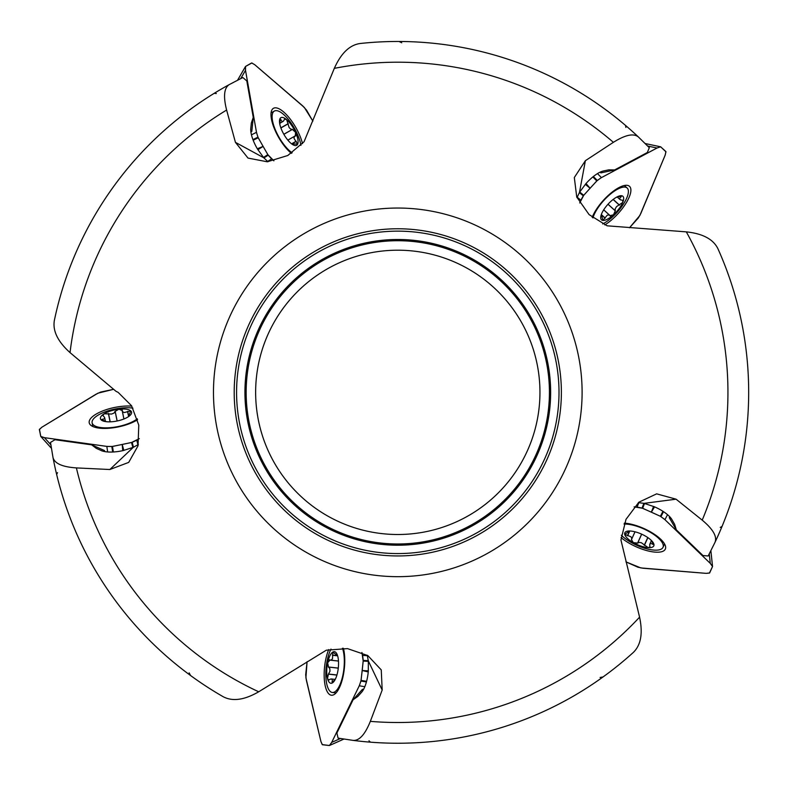 <?xml version="1.0" encoding="UTF-8"?>
<svg xmlns="http://www.w3.org/2000/svg" width="787" height="787" viewBox="0 0 787 787"><rect width="100%" height="100%" fill="white"/><g stroke="black" fill="none" stroke-linecap="round" stroke-linejoin="round"><path stroke-width="1.18" d="M214.28 93.279L216.297 93.555M625.517 125.408L625.881 127.415M722.043 526.454L720.253 527.418M370.461 742.18L368.985 740.774M56.644 474.463L57.53 472.633M54.392 320.26A350.884 350.884 0 0 1 229.332 84.553C224.069 87.849 223.164 96.339 226.617 110.042A330.156 330.156 0 0 0 70.033 352.606C57.707 341.499 52.493 330.717 54.392 320.26A350.884 350.884 0 0 1 229.332 84.553L242.849 77.539L246.813 80.943L253.266 117.411L251.368 122.91L250.738 128.802A22.764 8.136 60.3 0 0 257.506 149.068L263.753 157.764L268.003 161.728M360.239 43.492A350.884 350.884 0 0 1 638.473 137.036C633.712 133.042 625.36 134.803 613.388 142.319A330.156 330.156 0 0 0 334.318 68.361C341.066 53.201 349.703 44.918 360.239 43.492A350.884 350.884 0 0 1 638.473 137.036L649.324 147.71L647.308 152.54L614.617 169.943L608.804 169.844L602.999 171.064A22.764 8.136 132.3 0 0 585.823 183.755L579.478 192.382L577.019 197.665M717.98 248.84A350.884 350.884 0 0 1 714.99 542.361C717.321 536.606 713.052 529.198 702.211 520.138A330.156 330.156 0 0 0 686.313 231.87C702.811 233.601 713.366 239.258 717.98 248.84A350.884 350.884 0 0 1 714.99 542.361L708.192 555.976L702.978 555.553L676.318 529.848L674.616 524.28L671.665 519.145A22.764 8.136 -155.7 0 0 654.282 506.73L644.12 503.355L638.355 502.647M633.23 652.531A350.884 350.884 0 0 1 353.147 740.39C359.344 740.823 365.07 734.478 370.333 721.364A330.156 330.156 0 0 0 639.575 617.165C643.028 633.397 640.913 645.183 633.23 652.531A350.884 350.884 0 0 1 353.147 740.39L338.095 738.127L336.885 733.041L353.097 699.741L357.869 696.406L361.843 692.009A22.764 8.136 -83.7 0 0 368.277 671.645L368.336 660.932L367.234 655.217M104.14 451.472L104.484 450.548L91.636 444.842L96.289 448.344L101.69 450.764A22.764 8.136 -11.7 0 0 123.057 450.597L133.259 447.341L138.335 444.527M70.033 352.606L116.004 391.306L118.129 392.359L131.537 405.728L138.778 425.128L138.03 445.796L128.704 462.402L109.855 469.514L76.398 467.911A330.156 330.156 0 0 0 258.697 691.783C244.334 700.076 232.47 701.709 223.105 696.672A350.884 350.884 0 0 1 52.995 457.444L50.496 442.432L54.962 439.717L91.636 444.842M399.009 41.475L401.714 42.773M603.039 676.948L600.097 677.479M190.552 675.512L189.136 672.865M334.318 68.361L304.057 141.739L287.806 155.492L267.305 161.788L248.023 158.089L235.431 142.358L226.617 110.042M258.697 691.783L326.29 650.2L347.5 648.616L367.814 655.571L381.252 669.914L382.187 690.042L370.333 721.364M639.575 617.165L620.943 540.02L625.999 519.341L638.867 502.204L656.653 493.852L676.082 499.184L702.211 520.138M686.313 231.87L607.141 225.81L589.099 214.615L576.743 197.016L574.313 177.528L585.38 160.696L613.388 142.319M561.377 392.359A163.588 163.588 0 0 0 315.99 250.689A163.588 163.588 0 0 0 315.99 534.029A163.588 163.588 0 0 0 561.377 392.359A163.588 163.588 0 0 0 315.99 250.689A163.588 163.588 0 0 0 315.99 534.029A163.588 163.588 0 0 0 561.377 392.359A163.588 163.588 0 0 0 315.99 250.689A163.588 163.588 0 0 0 315.99 534.029A163.588 163.588 0 0 0 561.377 392.359M559.006 392.359A161.217 161.217 0 0 0 397.789 231.142A161.217 161.217 0 0 0 236.572 392.359A161.217 161.217 0 0 0 397.789 553.576A161.217 161.217 0 0 0 559.006 392.359M223.105 696.672A350.884 350.884 0 0 1 52.995 457.444C54.5 463.474 62.301 466.957 76.398 467.911M549.434 392.359A151.645 151.645 0 0 0 321.972 261.028A151.645 151.645 0 0 0 321.972 523.68A151.645 151.645 0 0 0 549.434 392.359A151.645 151.645 0 0 1 321.972 523.68A151.645 151.645 0 0 1 321.972 261.028A151.645 151.645 0 0 1 549.434 392.359M539.951 392.359A142.162 142.162 0 0 0 326.713 269.243A142.162 142.162 0 0 0 326.713 515.465A142.162 142.162 0 0 0 539.951 392.359M104.484 450.548L104.769 451.59M353.097 699.741L362.492 689.294L363.269 689.894M362.492 689.294L363.574 689.343M676.318 529.848L669.284 517.679L670.101 517.128M669.284 517.679L669.668 516.666M614.617 169.943L600.875 172.884L600.609 171.93M600.875 172.884L600.028 172.196M253.266 117.411L251.81 131.39L250.827 131.35M251.81 131.39L250.905 131.98M137.322 418.812A24.899 8.893 168.3 0 1 110.721 427.646A24.899 8.893 168.3 0 1 92.128 422.855A24.899 8.893 168.3 0 1 106.865 411.217A66.383 66.383 0 0 1 122.733 407.932A24.899 8.893 168.3 0 1 132.462 408.079A24.899 8.893 168.3 0 1 132.944 408.148M127.828 417.071A15.897 5.676 168.3 0 1 113.092 421.625A15.897 5.676 168.3 0 1 105.104 421.517A15.897 5.676 168.3 0 1 101.267 419.973A15.897 5.676 168.3 0 1 104.179 413.765A15.897 5.676 168.3 0 1 118.926 409.21A15.897 5.676 168.3 0 1 130.75 410.863A15.897 5.676 168.3 0 1 128.429 416.687A15.897 5.676 168.3 0 1 127.828 417.071L128.124 416.884M106.442 421.704L100.913 419.461M101.267 419.973L104.602 418.635L104.415 417.12L102.861 415.526L104.179 413.765L111.616 414.051L114.085 413.027L115.138 411.247M117.165 420.976L115.168 411.345L118.926 409.21L122.241 410.578L122.674 411.808L124.257 412.565L130.75 410.863L131.134 411.503M122.329 410.037L122.241 410.578M130.75 410.863L128.655 416.53M129.294 415.998L128.773 416.451M127.72 411.345L128.556 415.408M108.35 413.46L110.082 421.832M102.29 419.196L102.605 420.72M342.453 648.232A24.899 8.893 96.3 0 1 342.64 676.269A24.899 8.893 96.3 0 1 332.34 692.481A24.899 8.893 96.3 0 1 325.818 674.872A66.383 66.383 0 0 1 327.599 658.768A24.899 8.893 96.3 0 1 330.747 649.55A24.899 8.893 96.3 0 1 330.983 649.088M337.869 656.742A15.897 5.676 96.3 0 1 337.643 672.167A15.897 5.676 96.3 0 1 335.075 679.722A15.897 5.676 96.3 0 1 332.419 682.9A15.897 5.676 96.3 0 1 327.422 678.207A15.897 5.676 96.3 0 1 327.638 662.782A15.897 5.676 96.3 0 1 332.871 652.049A15.897 5.676 96.3 0 1 337.692 656.053A15.897 5.676 96.3 0 1 337.869 656.742L337.78 656.397M335.665 678.522L331.819 683.077M332.419 682.9L332.183 679.319L330.688 679.024L328.691 680.007L327.481 678.463L328.415 674.154L329.989 671.232L329.783 668.566L328.405 667.002M338.292 668.094L328.523 667.012L327.638 662.782L329.969 660.047L331.278 660.018L332.488 658.749L332.871 652.049L333.599 651.882M329.478 659.801L329.969 660.047M332.871 652.049L337.613 655.797M337.298 655.02L337.574 655.66M332.389 655.079L336.511 655.532M328.415 674.154L336.915 675.089M332.006 681.68L333.55 681.857M624.061 524.053A24.899 8.893 24.3 0 1 650.77 532.543A24.899 8.893 24.3 0 1 662.998 547.349A24.899 8.893 24.3 0 1 644.238 548.106A66.383 66.383 0 0 1 629.462 541.436A24.899 8.893 24.3 0 1 621.681 535.593A24.899 8.893 24.3 0 1 621.337 535.249M630.712 531.048A15.897 5.676 24.3 0 1 645.32 536.026A15.897 5.676 24.3 0 1 651.715 540.797A15.897 5.676 24.3 0 1 653.908 544.309A15.897 5.676 24.3 0 1 647.898 547.614A15.897 5.676 24.3 0 1 633.299 542.637A15.897 5.676 24.3 0 1 624.711 534.353A15.897 5.676 24.3 0 1 630.003 530.999A15.897 5.676 24.3 0 1 630.712 531.048L630.367 531.018M650.751 539.862L653.899 544.938M653.908 544.309L650.426 543.423L649.688 544.761L650.003 546.965L648.163 547.634L641.267 542.686L638.995 542.43L637.559 543.217M641.641 534.147L637.598 543.109L633.299 542.637L631.42 539.577L631.794 538.328L630.967 536.783L624.711 534.353L624.77 533.606M624.711 534.353L629.738 530.989M628.902 531.058L629.59 530.989M627.436 535.74L629.147 531.953M644.356 545.421L647.878 537.619M652.62 544.329L653.259 542.912M592.945 217.91A24.899 8.893 -47.7 0 1 609.266 195.097A24.899 8.893 -47.7 0 1 627.15 188.024A24.899 8.893 -47.7 0 1 622.074 206.096A66.383 66.383 0 0 1 611.165 218.088A24.899 8.893 -47.7 0 1 603.196 223.685A24.899 8.893 -47.7 0 1 602.685 223.951M601.662 213.69A15.897 5.676 -47.7 0 1 610.909 201.344A15.897 5.676 -47.7 0 1 617.431 196.73A15.897 5.676 -47.7 0 1 621.455 195.727A15.897 5.676 -47.7 0 1 622.733 202.466A15.897 5.676 -47.7 0 1 613.486 214.812A15.897 5.676 -47.7 0 1 602.95 220.419A15.897 5.676 -47.7 0 1 601.406 214.349A15.897 5.676 -47.7 0 1 601.662 213.69L601.534 214.015M616.251 197.36L622.045 195.933M621.455 195.727L619.536 198.767L620.569 199.888L622.773 200.262L622.733 202.466L616.555 206.597L615.159 208.87L615.355 210.946M607.997 204.256L615.267 210.877L613.486 214.812L609.994 215.658L608.922 214.91L607.2 215.225L602.95 220.419L602.262 220.134M610.25 216.15L609.994 215.658M602.95 220.419L601.317 214.605M601.111 215.412L601.268 214.743M605.124 218.255L602.045 215.461M619.546 205.161L613.221 199.406M621.071 196.957L619.92 195.914M292.154 152.816A24.899 8.893 -119.7 0 1 275.519 130.249A24.899 8.893 -119.7 0 1 274.329 111.075A24.899 8.893 -119.7 0 1 289.95 121.493A66.383 66.383 0 0 1 297.978 135.571A24.899 8.893 -119.7 0 1 300.85 144.877A24.899 8.893 -119.7 0 1 300.929 145.369M290.865 143.244A15.897 5.676 -119.7 0 1 281.982 130.632A15.897 5.676 -119.7 0 1 279.611 123.008A15.897 5.676 -119.7 0 1 279.897 118.876A15.897 5.676 -119.7 0 1 286.704 119.742A15.897 5.676 -119.7 0 1 295.587 132.344A15.897 5.676 -119.7 0 1 297.663 144.1A15.897 5.676 -119.7 0 1 291.416 143.696A15.897 5.676 -119.7 0 1 290.865 143.244L291.131 143.47M279.847 124.336L280.27 118.384M279.897 118.876L282.199 121.641L283.576 121.001L284.619 119.024L286.704 119.742L289.163 127.632L290.856 129.166L292.489 129.383M283.851 134.311L292.39 129.442L295.587 132.344L295.312 135.935L294.269 136.722L294.043 138.453L297.663 144.1L297.181 144.67M295.853 135.836L295.312 135.935M297.663 144.1L291.623 143.864M292.341 144.306L291.741 143.952M296.276 141.375L292.666 143.431M288.278 123.598L280.851 127.838M280.949 119.624L279.601 120.391M107.662 451.954L106.816 446.396L44.456 437.67L50.84 444.763M137.951 444.773L136.741 440.199L139.299 438.634L131.537 442.501L112.502 446.445L107.386 446.465L44.456 437.67L40.757 436.411L39.35 429.545L41.918 427.184L97.962 393.166L113.584 389.319L100.697 392.054L96.014 394.218L41.918 427.184L39.448 429.338L40.786 436.47L51.371 448.197M131.773 406.122A27.732 9.906 -11.7 0 0 102.497 411.021A27.732 9.906 -11.7 0 0 89.285 423.091A27.732 9.906 -11.7 0 0 108.183 428.295A27.732 9.906 -11.7 0 0 136.997 420.091A27.732 9.906 -11.7 0 0 137.577 419.727M123.815 450.439L122.231 444.468L132.177 442.324L133.475 447.242M44.456 437.67L40.944 436.618M122.231 444.468L122.752 450.666M136.741 440.199L132.177 442.324M106.816 446.396L111.843 446.534L121.828 444.547M251.456 134.843L256.483 132.324L245.505 70.318L240.733 78.582M312.852 121.129L306.566 110.16L302.769 105.93L254.988 64.908L251.87 62.97L245.514 66.462L237.635 80.156M302.503 143.637A27.732 9.906 60.3 0 0 288.79 117.293A27.732 9.906 60.3 0 0 273.227 108.449A27.732 9.906 60.3 0 0 274.112 128.035A27.732 9.906 60.3 0 0 290.826 152.904A27.732 9.906 60.3 0 0 291.357 153.347M312.852 121.119L304.362 107.465L254.703 64.672L251.663 62.95L245.564 66.413L245.505 70.318L256.592 132.885L258.195 137.755L267.826 154.636L273.896 160.823L271.623 158.866L267.639 161.433M257.89 149.737L263.084 146.392L268.19 155.187L263.911 157.941M245.505 70.318L245.426 66.659M263.084 146.392L257.349 148.792M271.623 158.866L268.19 155.187M256.483 132.324L257.91 137.145L262.878 146.028M597.481 173.612L601.425 177.616L657.007 148.015L647.671 146.028M577.196 197.222L580.865 200.213L579.704 202.977L583.718 195.294L596.792 180.921L600.934 177.892L657.007 148.015L660.677 146.825L665.91 151.586L665.222 155.009L639.87 215.471L629.502 227.768L638.316 217.979L640.834 213.474L665.084 155.354L665.959 151.812L660.677 146.825L645.222 143.559M604.829 224.915A27.732 9.906 132.3 0 0 625.695 203.725A27.732 9.906 132.3 0 0 629.315 186.165A27.732 9.906 132.3 0 0 610.958 193.061A27.732 9.906 132.3 0 0 592.473 216.632A27.732 9.906 132.3 0 0 592.198 217.31M585.302 184.335L590.093 188.241L583.305 195.815L579.36 192.599M657.007 148.015L660.47 146.805M590.093 188.241L586.03 183.528M580.865 200.213L583.305 195.815M601.425 177.616L597.284 180.459L590.368 187.926M667.533 514.678L664.946 519.666L710.277 563.384L709.284 553.891M634.115 506.858L642.664 508.284L660.382 516.282L664.533 519.282L710.277 563.384L712.54 566.512L709.628 572.956L706.165 573.359L640.825 567.929L625.931 561.869L637.962 567.23L643.018 568.234L706.165 573.359L709.441 573.064L712.54 566.512L710.868 550.792M621.081 537.58A27.732 9.906 -155.7 0 0 647.662 550.831A27.732 9.906 -155.7 0 0 665.438 548.834A27.732 9.906 -155.7 0 0 653.21 533.507A27.732 9.906 -155.7 0 0 625.075 523.207A27.732 9.906 -155.7 0 0 624.386 523.158M634.115 506.848L637.106 507.094L638.818 502.686M653.574 506.415L651.341 512.17L642.035 508.058L643.884 503.316M710.277 563.384L712.491 566.296M651.341 512.17L654.568 506.848M637.106 507.094L642.035 508.058M664.946 519.666L660.382 516.282L651.725 512.337M364.814 686.707L359.265 685.782L331.701 742.407L340.417 738.521M367.342 655.679L362.62 655.414L361.931 652.492L363.2 661.07L361.066 680.391L359.511 685.27L331.701 742.407L329.369 745.525L322.385 744.738L320.939 741.57L305.907 677.755L307.068 661.71L305.69 674.813L306.3 679.938L320.939 741.57L322.227 744.591L329.428 745.515L343.85 739.072M328.691 649.57A27.732 9.906 -83.7 0 0 324.283 678.945A27.732 9.906 -83.7 0 0 331.681 695.255A27.732 9.906 -83.7 0 0 342.483 678.896A27.732 9.906 -83.7 0 0 343.575 648.95A27.732 9.906 -83.7 0 0 343.407 648.272M368.355 670.868L362.197 670.524L363.23 660.401L368.306 660.696M331.701 742.407L329.605 745.417M362.197 670.524L368.247 671.95M362.62 655.414L363.23 660.382M359.265 685.782L360.948 681.05L362.148 670.947M213.474 392.359A184.315 184.315 0 0 1 397.789 208.043A184.315 184.315 0 0 1 582.105 392.359A184.315 184.315 0 0 1 397.789 576.674A184.315 184.315 0 0 1 213.474 392.359M244.934 392.359A152.855 152.855 0 0 1 397.789 239.494A152.855 152.855 0 0 1 550.644 392.359A152.855 152.855 0 0 1 397.789 545.214A152.855 152.855 0 0 1 244.934 392.359M109.855 469.514L133.259 447.341M382.187 690.042L368.336 660.932M676.082 499.184L644.12 503.355M585.38 160.696L579.478 192.382M235.431 142.358L263.753 157.764M122.359 411.365L123.933 418.969M127.563 411.493L128.419 415.654M108.508 413.568L110.219 421.832M115.158 411.522L117.115 420.986M102.487 419.235L102.812 420.789M330.756 660.175L338.479 661.031M332.478 655.276L336.698 655.738M328.572 674.036L336.954 674.961M328.671 667.081L338.282 668.143M332.104 681.512L333.678 681.68M631.784 538.869L634.981 531.786M627.652 535.711L629.403 531.845M644.287 545.224L647.76 537.541M637.706 542.981L641.69 534.176M652.492 544.181L653.141 542.735M609.443 215.087L603.698 209.854M605.164 218.038L602.016 215.185M619.349 205.161L613.112 199.485M615.178 210.729L608.036 204.217M620.894 197.035L619.713 195.973M294.604 136.289L287.855 140.135M296.089 141.267L292.4 143.372M288.219 123.795L280.9 127.966M292.223 129.481L283.832 134.262M280.969 119.821L279.592 120.608M131.537 442.501L132.865 447.528M111.843 446.534L112.679 452.013M112.502 446.445L113.348 451.984M267.826 154.636L263.458 157.449M257.91 137.145L252.942 139.633M258.195 137.755L253.188 140.263M624.839 185.919A27.161 9.7 132.3 0 0 624.848 185.407M583.718 195.294L579.694 192.008M597.284 180.459L593.378 176.504M596.792 180.921L592.857 176.927M664.287 544.496A27.161 9.7 -155.7 0 0 664.779 544.358M642.664 508.284L644.543 503.444M660.962 516.606L663.52 511.678M660.382 516.282L662.949 511.314M363.2 661.07L368.385 661.365M360.948 681.05L366.427 681.955M361.066 680.391L366.594 681.306M92.128 422.855L92.886 426.524M122.26 411.06L123.903 418.989M104.681 417.779L105.438 421.468M332.34 692.481L336.069 692.894M330.432 660.185L338.479 661.07M331.386 678.974L335.134 679.388M662.998 547.349L664.543 543.935M631.686 539.184L635.02 531.805M649.865 544.083L651.41 540.649M627.15 188.024L624.376 185.496M609.709 215.274L603.718 209.824M619.979 199.505L617.195 196.966M274.329 111.075L271.072 112.934M294.859 136.092L287.826 140.106M283.035 121.444L279.769 123.313M51.381 448.246L40.826 436.519M237.585 80.176L245.475 66.511M645.183 143.529L660.618 146.805M710.887 550.752L712.54 566.443M343.899 739.082L329.487 745.496"/></g></svg>
